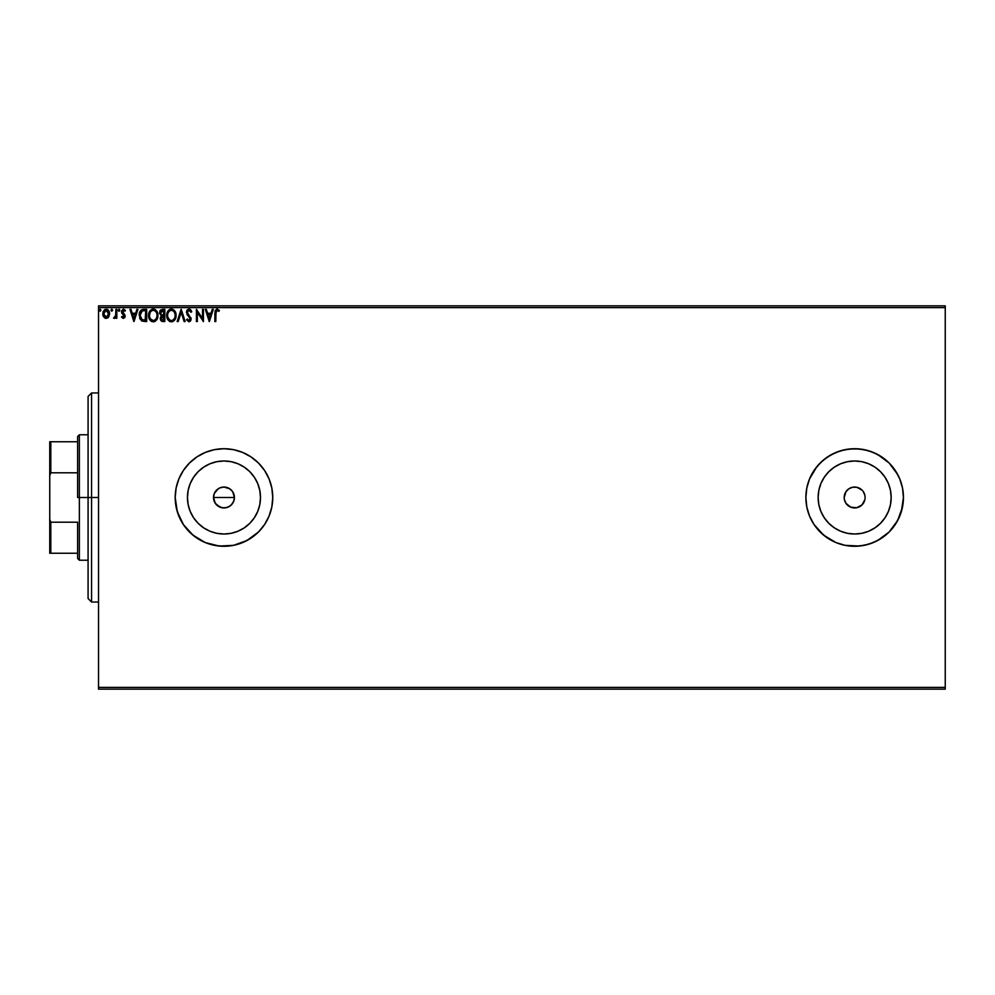 <?xml version="1.0" encoding="UTF-8"?>
<svg xmlns="http://www.w3.org/2000/svg" width="995" height="995" viewBox="0 0 995 995"><rect width="100%" height="100%" fill="white"/><g stroke="black" fill="none" stroke-linecap="round" stroke-linejoin="round"><path stroke-width="1.49" d="M234.223 499.54L232.668 503.308L229.783 506.194L226.014 507.748L221.922 507.748L216.574 504.888L214.311 501.492L213.515 497.5L214.311 493.495L216.587 490.112L219.97 487.849L223.975 487.053L229.783 488.806L232.668 491.692L234.422 497.5L233.626 501.517L234.422 497.5A10.447 10.447 0 0 1 223.975 507.947A10.447 10.447 0 0 1 213.515 497.5L215.281 503.308L219.957 507.151L223.962 507.947L227.967 507.164L231.362 504.9L233.626 501.517L231.039 505.199M260.491 497.5A36.516 36.516 0 0 1 223.975 534.016A36.516 36.516 0 0 1 187.458 497.5L188.154 490.373L190.232 483.52L193.615 477.214L198.154 471.68L203.689 467.14L209.995 463.757L216.848 461.68L223.975 460.983L231.101 461.68L237.942 463.757L244.26 467.14L249.795 471.68L254.334 477.214L257.705 483.52L259.782 490.373L260.491 497.5L259.782 504.627L257.705 511.48L254.334 517.786L249.795 523.32L244.26 527.86L237.942 531.243L231.101 533.32L223.975 534.016L216.848 533.32L209.995 531.243L203.689 527.86L198.154 523.32L193.615 517.786L190.232 511.48L188.154 504.627L187.458 497.5A36.516 36.516 0 0 1 223.975 460.983A36.516 36.516 0 0 1 260.491 497.5M818.139 497.5A36.516 36.516 0 0 1 854.655 460.983A36.516 36.516 0 0 1 891.172 497.5L890.475 504.627L888.386 511.48L885.015 517.786L880.475 523.32L874.941 527.86L868.635 531.243L861.782 533.32L854.655 534.016L847.529 533.32L840.675 531.243L834.37 527.86L828.835 523.32L824.295 517.786L820.912 511.48L818.835 504.627L818.139 497.5L818.835 490.373L820.912 483.52L824.295 477.214L828.835 471.68L834.37 467.14L840.675 463.757L847.529 461.68L854.655 460.983L861.782 461.68L868.635 463.757L874.941 467.14L880.475 471.68L885.015 477.214L888.386 483.52L890.475 490.373L891.172 497.5A36.516 36.516 0 0 1 854.655 534.016A36.516 36.516 0 0 1 818.139 497.5L818.45 502.264M805.875 497.562A48.78 48.78 0 0 0 854.693 546.28A48.78 48.78 0 0 0 903.435 497.5A48.78 48.78 0 0 1 854.655 546.28A48.78 48.78 0 0 1 805.875 497.5L806.808 507.015L809.582 516.169L814.097 524.601L820.166 531.989L827.554 538.059L835.987 542.573L845.141 545.347L854.655 546.28L864.17 545.347L873.324 542.573L881.757 538.059L889.144 531.989L895.214 524.601L899.729 516.169L902.502 507.015L903.435 497.5L902.502 487.985L899.729 478.831L895.214 470.399L889.144 463.011L881.757 456.941L873.324 452.426L864.17 449.653L854.655 448.72L845.141 449.653L835.987 452.426L827.554 456.941L820.166 463.011L814.097 470.399L809.582 478.831L806.808 487.985L805.875 497.5A48.78 48.78 0 0 1 854.655 448.72A48.78 48.78 0 0 1 903.435 497.5L902.502 507.015L897.677 520.497L889.144 531.989L877.652 540.521L889.144 531.989M258.513 531.952A48.78 48.78 0 0 0 272.754 497.5L271.822 487.985L269.036 478.831L264.533 470.399L258.464 463.011L251.076 456.941L242.643 452.426L233.489 449.653L223.975 448.72L214.46 449.653L205.306 452.426L196.873 456.941L189.473 463.011L183.416 470.399L178.901 478.831L176.127 487.985L175.195 497.5A48.78 48.78 0 0 0 258.426 532.039L264.533 524.601L269.036 516.169L271.822 507.015L272.754 497.5A48.78 48.78 0 0 1 223.975 546.28A48.78 48.78 0 0 1 175.195 497.5L176.127 507.015L178.901 516.169L183.416 524.601L189.473 531.989L196.873 538.059L205.306 542.573L214.46 545.347L223.975 546.28L233.489 545.347L242.643 542.573L251.076 538.059L258.464 531.989L264.533 524.601L269.036 516.169L271.822 507.015L272.754 497.5L271.822 487.985L269.036 478.831L264.533 470.399L258.464 463.011L251.076 456.941L242.643 452.426L233.489 449.653L223.975 448.72L214.46 449.653L205.306 452.426L196.873 456.941L189.473 463.011L183.416 470.399L178.901 478.831L176.127 487.985L175.195 497.5A48.78 48.78 0 0 1 223.975 448.72A48.78 48.78 0 0 1 272.754 497.5A48.78 48.78 0 0 0 223.975 448.72A48.78 48.78 0 0 0 175.195 497.5L177.284 511.666L183.416 524.601L193.03 535.21L205.306 542.573L219.186 546.044L233.489 545.347L246.971 540.521L258.464 531.989M865.103 497.5A10.447 10.447 0 0 1 854.655 507.947A10.447 10.447 0 0 1 844.195 497.5L844.407 499.54L844.195 497.5A10.447 10.447 0 0 1 854.655 487.053A10.447 10.447 0 0 1 865.103 497.5L864.904 495.46L865.103 497.5M229.783 506.194L227.668 507.276M98.53 689.149L945.25 689.149L98.53 689.149L98.53 307.604L945.25 307.604L945.25 687.396L98.53 687.396L98.53 689.149M108.716 316.932L109.587 312.977L107.709 309.607L104.686 309.607L102.945 312.194L103.256 316.211L105.433 318.313L108.244 317.529L109.637 313.773L106.191 309.184L102.759 313.773L103.667 316.945L106.191 318.412L108.716 316.932L109.637 313.773M115.893 309.345L116.825 309.345L115.893 309.345L115.594 316L113.542 318.101L114.811 318.263L115.893 316.945L115.893 318.251L116.825 318.251L116.825 309.345L116.825 318.251L116.825 309.345L115.893 309.345L115.743 315.39L113.542 318.101L115.893 316.945L115.893 318.251L116.825 318.251L115.893 318.251M123.044 318.375L124.686 317.629L125.096 315.713L122.522 311.211L123.604 310.278L124.885 311.211L125.42 310.39L123.268 309.196L121.626 310.863L121.825 313.139L124.176 316.111L123.467 317.281L122.062 316.373L121.514 317.144L123.33 318.412L121.514 317.144L123.33 318.412L125.109 316.074L122.46 311.709L123.604 310.278L124.885 311.211L125.42 310.39L123.492 309.184L121.514 311.758L124.176 316.111L123.268 317.318L122.062 316.373L121.514 317.144L122.062 316.373L123.467 317.281L123.952 315.303L121.514 311.758L121.825 313.139M142.782 309.42L143.852 309.345L141.29 309.98L139.549 312.629L139.76 318.599L141.937 321.099L146.688 321.534L146.688 309.345L143.852 309.345C140.606 309.781 139.039 311.758 139.188 315.278L141.937 321.099L146.688 321.534L146.688 309.345L146.688 321.534L144.835 321.534M162.384 309.345L164.822 309.345L160.643 309.967L159.536 313.288L161.439 315.925L160.357 317.778L160.705 320.303L161.936 321.385L164.822 321.534L164.822 309.345L164.822 321.534L164.822 309.345L162.384 309.345L159.511 312.803L161.439 315.925L160.294 318.512L163.105 321.534L164.822 321.534L163.093 321.534M178.204 321.534L177.172 321.534L181.09 309.345L177.172 321.534L178.204 321.534L181.165 312.281L184.125 321.534L185.157 321.534L181.239 309.345L185.157 321.534L181.239 309.345L177.172 321.534L178.204 321.534L181.165 312.281L184.125 321.534L185.157 321.534L184.125 321.534M202.507 309.345L202.507 318.412L196.413 309.345L196.413 321.534L197.346 321.534L197.346 312.442L203.44 321.534L203.44 309.345L202.507 309.345L203.44 309.345L202.507 309.345L202.507 318.412L196.413 309.345L196.413 321.534L197.346 321.534L197.346 312.442L203.44 321.534L203.44 309.345L203.241 321.534M214.858 313.301L214.858 321.534L215.791 321.534L216.039 311.087L217.258 310.291L218.912 311.373L219.397 310.44L217.084 309.022L215.107 310.602L214.858 321.534L215.791 321.534L215.791 313.425L217.097 310.278L218.912 311.373L219.397 310.44L217.084 309.022L214.858 313.301L214.858 321.534L215.791 321.534M212.271 309.345L213.291 309.345L209.385 321.534L213.291 309.345L212.271 309.345L211.015 313.251L207.594 313.251L206.338 309.345L205.318 309.345L209.236 321.534L213.291 309.345L212.271 309.345L211.015 313.251L207.594 313.251L206.338 309.345L205.318 309.345L209.236 321.534L205.318 309.345L206.338 309.345M188.975 309.022L187.06 310.142L186.401 312.33L190.12 318.624L189.199 320.564L187.296 319.034L186.562 319.781L188.913 321.845L190.567 320.9L191.065 318.524L187.645 313.537L187.446 311.609L189.05 310.278L190.953 312.306L191.724 311.696L188.975 309.022L186.401 312.33L190.157 319.059L188.926 320.601L187.296 319.034L186.562 319.781L188.913 321.845L191.09 318.997L187.346 312.343L189.05 310.278L190.953 312.306L191.724 311.696L188.975 309.022M176.078 315.39L174.423 310.515L172.458 309.184L170.294 309.184L167.309 312.231L166.961 317.641L169.349 321.248L172.533 321.683L174.996 319.582L176.078 315.39C176.127 311.908 174.56 309.793 171.376 309.022C168.205 309.818 166.638 311.957 166.7 315.44C166.638 318.96 168.23 321.099 171.451 321.845C174.61 321.024 176.152 318.86 176.078 315.39M157.944 315.39L156.29 310.515L154.325 309.184L152.16 309.184L149.175 312.231L148.827 317.641L151.215 321.248L154.399 321.683L156.849 319.582L157.944 315.39C157.994 311.908 156.426 309.793 153.242 309.022C150.058 309.818 148.504 311.957 148.566 315.44C148.504 318.96 150.083 321.099 153.317 321.845C156.476 321.024 158.018 318.86 157.944 315.39L157.931 314.843M136.912 309.345L137.932 309.345L134.026 321.534L137.932 309.345L136.912 309.345L135.656 313.251L132.235 313.251L130.979 309.345L129.959 309.345L133.865 321.534L137.932 309.345L136.912 309.345L135.656 313.251L132.235 313.251L130.979 309.345L129.959 309.345L133.865 321.534L129.959 309.345L130.979 309.345M118.231 310.204L119.014 309.184L119.798 310.204L119.35 309.283L118.231 310.204L118.679 311.124L119.599 310.875L119.798 310.204L119.014 311.211L119.798 310.204L119.014 311.211L118.231 310.204L119.014 311.211L118.231 310.204L119.014 309.184L118.231 310.204L119.014 309.184L119.798 310.204L119.014 311.211L118.231 310.204L119.014 309.184L119.798 310.204L119.014 311.211L118.231 310.204L119.014 309.184L119.798 310.204L119.014 311.211L118.231 310.204L119.014 309.184L119.35 311.124M111.651 309.209L112.597 310.03L111.241 309.532L111.49 311.124L112.609 310.204L111.826 311.211L112.609 310.204L111.826 311.211L111.042 310.204L111.826 311.211L111.042 310.204L111.826 309.184L111.042 310.204L111.826 309.184L112.609 310.204L111.826 311.211L111.042 310.204L111.826 309.184L112.609 310.204L111.826 311.211L111.042 310.204L111.826 309.184L112.609 310.204L111.826 311.211L111.042 310.204L111.826 309.184L112.609 310.204L111.826 311.211M100.881 310.204L100.097 309.184L99.326 310.378L100.271 311.186L100.881 310.204L100.097 311.211L100.881 310.204L100.097 311.211L99.313 310.204L100.097 311.211L99.313 310.204L100.097 309.184L99.313 310.204L100.097 309.184L100.881 310.204L100.097 311.211L99.313 310.204L100.097 309.184L100.881 310.204L100.097 311.211L99.313 310.204L100.097 309.184L100.868 310.03M945.25 305.851L98.53 305.851L98.53 687.396L945.25 687.396L945.25 689.149L945.25 307.604L98.53 307.604L98.53 305.851L945.25 305.851L945.25 307.604L945.25 305.851M806.808 507.015L805.875 497.5L806.808 507.015L809.582 516.169L814.097 524.601L811.634 520.497M881.757 456.941L889.144 463.011L877.652 454.479L868.822 450.822L873.324 452.426M901.333 511.666L903.435 497.5L902.502 487.985L899.729 478.831L902.502 487.985L903.435 497.5A48.78 48.78 0 0 0 849.867 448.956A48.78 48.78 0 0 0 805.875 497.5L806.808 487.985L809.582 478.831L807.977 483.334M827.554 456.941L831.658 454.479L823.711 459.789L816.945 466.555L809.582 478.831M895.214 470.399L897.677 474.503L889.144 463.011M840.489 544.178L835.987 542.573L845.141 545.347L859.431 546.044L868.822 544.178L877.652 540.521M891.172 497.5L890.861 492.736M854.655 460.983L849.892 461.294M854.655 534.016L859.419 533.706M863.349 491.692L864.904 495.46M860.464 488.806L856.695 487.251L852.615 487.251L856.695 487.251L862.043 490.112M845.961 491.692L844.195 497.5L845.961 491.692L848.847 488.806L852.615 487.251M845.961 503.308L850.65 507.151L856.695 507.748L852.615 507.748L848.847 506.194L845.961 503.308L844.407 499.54M863.349 503.308L864.904 499.54L862.043 504.888L856.695 507.748M899.729 478.831L897.677 474.503M868.822 450.822L859.431 448.956L849.879 448.956L840.489 450.822L831.658 454.479M814.097 524.601L823.711 535.21L835.987 542.573M824.295 477.214L828.835 471.68L834.37 467.14M874.941 467.14L880.475 471.68L885.015 477.214M885.015 517.786L880.475 523.32L874.941 527.86M834.37 527.86L828.835 523.32L824.295 517.786M254.334 477.214L249.795 471.68M203.689 467.14L198.154 471.68M193.615 517.786L198.154 523.32M244.26 527.86L249.795 523.32M213.714 495.46L213.515 497.5A10.447 10.447 0 0 1 223.975 487.053A10.447 10.447 0 0 1 234.422 497.5L233.626 493.495M215.281 491.692L218.166 488.806L214.311 493.495M229.783 488.806L231.362 490.112L227.979 487.849L223.975 487.053L219.97 487.836L221.935 487.251M223.975 487.053L226.014 487.251M234.223 495.46L234.422 497.5L213.515 497.5L234.422 497.5M226.014 507.748L221.935 507.748L218.166 506.194M216.574 504.888L214.311 501.505L213.515 497.5M219.97 487.836L218.166 488.806M232.668 491.692L231.362 490.112M216.748 309.047L217.432 309.059M219.397 310.44L218.912 311.373L217.097 310.278M215.865 311.771L216.189 310.826M216.039 311.099L215.853 311.845M209.311 318.599L207.992 314.495L210.617 314.495L209.311 318.599L207.992 314.495L210.617 314.495L209.311 318.599M197.346 321.534L196.413 321.534L196.624 309.345M189.722 309.171L190.455 309.619M190.729 309.905L189.722 309.159M190.953 310.191L191.525 311.224M191.724 311.696L190.953 312.306L190.269 311.037M187.781 310.95L188.677 310.328M187.371 311.982L187.868 313.91M187.346 312.343L187.645 313.537M190.816 317.579L191.09 319.258M191.065 319.494L190.58 320.887M186.562 319.781L187.582 319.544M188.627 320.564L187.669 319.681M188.926 320.601L190.157 319.059L189.523 317.393M190.12 318.624L188.478 316.31M187.657 315.415L186.998 314.495M186.761 310.639L187.421 309.706M189.025 316.858L189.585 317.48M176.065 315.937L175.941 317.019M175.816 317.567L174.983 319.606M174.685 320.042L173.006 321.485M170.356 321.696L169.697 321.447L170.356 321.696M168.503 320.527L169.735 321.46M168.478 310.378L169.697 309.42M173.466 309.644L174.946 311.211L173.453 309.644M174.971 311.261L175.58 312.455M175.605 312.529L174.946 311.211M172.533 321.683L174.336 320.465M171.19 310.291L171.414 310.278C173.938 310.913 175.195 312.617 175.145 315.39L175.095 314.532L175.145 315.39C175.207 318.189 173.951 319.917 171.414 320.601C168.851 319.955 167.595 318.238 167.645 315.44L167.645 315.44C167.583 312.629 168.839 310.913 171.414 310.278L172.732 310.589L171.414 310.278M173.727 311.373L174.312 312.144M174.249 312.057L175.008 313.935M174.672 317.99L173.914 319.271M169.759 320.067L167.844 317.194M170.966 320.564L170.133 320.29M169.25 311.174L168.329 312.393M168.13 312.84L169.436 311.012M167.844 313.686L168.118 312.853M172.682 320.278L171.849 320.564M174.448 318.462L173.068 320.054M175.095 316.273L174.946 317.144M161.625 321.261L160.705 320.303M160.506 319.843L160.344 319.184M160.357 317.778L160.916 316.435M160.232 310.428L159.772 311.286M160.294 318.512L160.668 320.228M160.829 314.159L160.605 311.895L160.444 312.803L163.889 310.589L163.889 315.129L161.924 314.98L163.416 315.129L161.924 314.98L160.493 313.35M162.745 320.278L161.227 318.487L163.404 316.373L162.546 316.46L163.889 316.373L163.889 320.29L162.123 320.154M161.638 319.805L161.314 319.184M163.404 316.373L163.889 320.29L162.919 320.29M154.511 321.634L155.382 321.186M150.369 320.527L151.563 321.447M149.175 318.686L148.802 317.529M148.566 315.452L148.628 314.345M148.566 315.44C148.504 311.957 150.058 309.818 153.242 309.022L153.516 309.035M155.332 309.656L156.8 311.211M156.837 311.248L157.434 312.455M157.471 312.529L155.307 309.644M157.683 313.214L157.322 312.181M150.344 310.378L149.175 312.231M149.71 313.686L149.499 315.44C149.449 312.629 150.705 310.913 153.267 310.278L153.267 310.278C155.805 310.913 157.048 312.617 157.011 315.39C157.061 318.189 155.817 319.917 153.267 320.601L150.394 318.81L153.267 320.601C150.718 319.955 149.461 318.238 149.499 315.44L150.195 312.393M153.491 310.291L154.138 310.403M157.011 315.39L156.961 314.532L157.011 315.39M155.108 310.913L156.165 312.144M154.548 320.278L153.715 320.564M156.526 317.99L154.934 320.054M156.961 316.273L156.8 317.144M139.549 312.629L139.785 312.007M142.123 319.793L140.121 315.291L142.235 310.9L145.755 310.589L145.755 320.29L141.713 319.507M140.693 312.48L141.539 311.348M144.449 320.278L143.765 320.228M140.121 315.291L140.245 313.823L140.121 315.291M140.233 316.659L140.146 315.975M140.917 318.599L140.382 317.33M140.992 311.97L140.432 313.114M133.952 318.599L132.633 314.495L135.258 314.495L133.952 318.599L132.633 314.495L135.258 314.495L133.952 318.599M122.298 316.696L123.268 317.318L124.176 316.111L123.007 314.383M122.062 316.373L123.268 317.318L123.853 315.166M125.42 310.39L123.492 309.184L125.42 310.39L124.773 311.049M124.885 311.211L123.355 310.316M123.343 310.316L122.671 312.567L125.109 316.074M123.604 310.278L122.671 312.567L124.81 314.694M125.109 316.273L124.748 317.542M124.686 317.629L125.022 316.883M124.114 316.522L123.467 317.281M119.798 310.204L118.927 309.196M114.251 318.412L113.542 318.101L115.88 316.945M113.542 318.101L114.674 317.268M115.669 315.701L115.806 314.942M115.83 314.631L115.893 312.33M115.88 313.102L115.868 313.873M115.184 316.845L114.562 317.293M107.647 318.002L108.492 317.243M105.482 318.325L104.811 318.052M103.244 316.199L102.982 315.502M102.958 315.415L102.808 314.631M102.958 312.194L103.256 311.36M107.535 309.507L105.992 309.196M108.803 310.751L109.151 311.398M109.313 311.808L109.587 312.977M108.418 310.229L107.709 309.607M103.281 311.311L102.945 312.194M108.691 313.761L108.554 312.592L108.691 313.761L106.191 317.318L103.691 313.761L106.191 310.278L108.691 314.059M105.607 317.218L104.251 315.987M103.828 312.592L104.276 311.497M106.776 310.365L107.846 311.112M162.819 310.589L163.889 310.589L163.416 315.129M156.526 312.828L156.8 313.649M150.394 318.81L149.71 317.194M144.748 310.589L145.755 310.589L145.133 320.29M141.837 319.606L141.103 318.885M108.107 311.485L108.554 312.592M91.565 497.5L88.082 497.5L88.082 598.555L88.082 396.445L88.082 497.5L91.565 497.5L91.565 602.037L91.565 497.5L98.53 497.5L91.565 497.5L91.565 392.963L91.565 497.5M77.622 441.755L77.622 497.5L79.364 497.5L79.364 434.778L79.364 497.5L88.082 497.5L79.364 497.5L79.364 560.222L79.364 497.5L77.622 497.5L77.622 436.519L77.622 441.755L49.75 441.755L49.75 475.51L50.795 472.799L77.622 472.799L50.795 472.799L50.795 441.755L50.795 472.799L49.75 475.51L49.75 441.755L77.622 441.755M77.622 522.201L77.622 558.481L77.622 522.201L50.795 522.201L49.75 519.49L49.75 475.51L49.75 553.245L77.622 553.245L50.795 553.245L50.795 522.201L50.795 553.245L49.75 553.245L49.75 519.49L50.795 522.201L77.622 522.201M98.53 602.037L91.565 602.037L88.082 598.555M98.53 392.963L91.565 392.963L88.082 396.445M77.622 436.519L79.364 434.778L88.082 434.778M88.082 560.222L79.364 560.222L77.622 558.481"/></g></svg>
